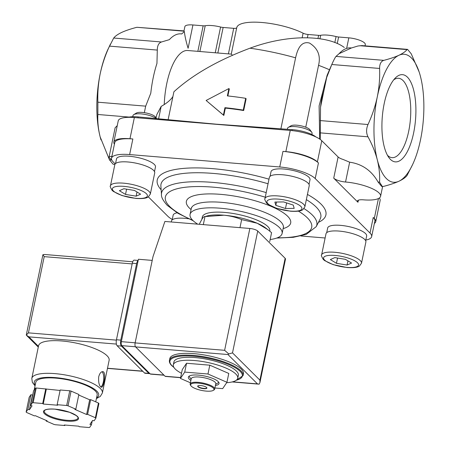 <?xml version="1.0" encoding="UTF-8"?>
<svg xmlns="http://www.w3.org/2000/svg" width="450" height="450" viewBox="0 0 450 450"><rect width="100%" height="100%" fill="white"/><g stroke="black" fill="none" stroke-linecap="round" stroke-linejoin="round"><path stroke-width="0.67" d="M333.726 178.155A9.399 2.655 -168.3 0 0 345.544 182.014A26.629 7.526 -168.3 0 1 380.582 196.324A26.629 7.526 -168.3 0 1 363.465 199.834A9.399 2.655 -168.3 0 0 357.424 201.071A9.399 2.655 -168.3 0 0 357.964 202.264L333.726 178.155L338.113 156.966A9.399 2.655 -168.3 0 0 343.187 159.497L349.65 162.191C362.087 163.969 371.559 170.578 378.067 182.019L381.684 186.441L382.281 186.497L379.575 182.143C379.941 174.859 379.176 167.4 377.291 159.767C375.272 152.106 372.173 144.456 367.988 136.817C366.137 133.048 366.137 128.947 367.993 124.526C372.184 115.459 375.289 106.211 377.308 96.778C379.209 87.255 379.974 77.811 379.603 68.456C379.586 63.99 380.993 61.29 383.822 60.356C389.919 58.77 394.954 57.077 398.931 55.277C402.784 53.454 405.484 51.57 407.019 49.613L407.571 49.376L411.238 53.809L419.119 71.876M407.571 49.376L361.929 45.602L358.009 45.99L351.394 47.987A66.156 25.211 94.7 0 0 339.075 53.691L336.009 56.402C335.121 57.482 333.714 60.182 331.791 64.502L326.694 77.456A66.156 25.211 94.7 0 0 320.529 107.224L320.243 139.433M412.622 164.526A64.226 24.474 -85.3 0 1 398.897 181.254A64.226 24.474 -85.3 0 1 377.291 159.767A64.226 24.474 -85.3 0 1 377.308 96.778A64.226 24.474 -85.3 0 1 398.931 55.277A64.226 24.474 -85.3 0 1 420.036 74.88A64.226 24.474 -85.3 0 1 420.536 76.764A64.226 24.474 -85.3 0 1 420.525 139.753A64.226 24.474 -85.3 0 1 412.622 164.526L406.986 175.596C405.439 177.553 402.739 179.443 398.897 181.254C394.914 183.066 389.88 184.759 383.794 186.334L382.281 186.491M305.747 127.198L318.561 65.323A100.26 28.339 11.7 0 1 329.507 69.761M331.189 65.88L327.139 75.212L319.106 105.862L319.702 139.061M206.128 100.462L223.836 115.453L225.354 108.101A100.26 28.339 11.7 0 1 243.681 110.531L246.122 98.758L245.683 98.325A101.514 28.693 -168.3 0 0 227.374 95.906L228.893 88.56L206.128 100.462L223.414 115.031L224.933 107.679A101.514 28.693 11.7 0 1 243.248 110.098L245.683 98.325M227.869 95.962L229.314 88.976L228.893 88.56M280.89 128.824L295.594 57.825C297.343 49.871 300.741 40.77 309.465 43.037C317.852 48.257 320.884 55.688 318.561 65.323M168.12 119.7L173.903 91.778C192.656 74.728 218.008 60.204 249.964 48.201A100.26 28.339 11.7 0 1 295.594 57.825M344.289 47.469C328.191 35.348 289.266 33.559 249.964 48.201M158.602 118.811L161.173 106.397L156.814 114.581L156.032 117.844M169.808 358.605A37.598 10.626 11.7 0 1 208.778 355.826A37.598 10.626 11.7 0 1 243.439 373.854L243.073 375.621A37.598 10.626 11.7 0 0 208.412 357.593A37.598 10.626 11.7 0 0 169.442 360.371L169.808 358.605M181.513 373.298A32.895 9.298 11.7 0 1 175.213 369.022A32.895 9.298 11.7 0 1 173.312 364.854L173.919 361.912A32.895 9.298 11.7 0 1 208.024 359.483A32.895 9.298 11.7 0 1 238.348 375.255L237.741 378.197A32.895 9.298 11.7 0 1 226.659 382.702M173.312 364.854A32.895 9.298 11.7 0 1 207.411 362.424A32.895 9.298 11.7 0 1 237.741 378.197M214.914 387.99L222.677 388.631L226.946 382.281L228.774 373.449L209.801 365.181L186.547 363.257L182.278 369.608L180.444 378.433L190.401 382.776M186.547 363.257L184.719 372.088L180.444 378.433M209.801 365.181L207.973 374.006L184.719 372.088M226.946 382.281L207.973 374.006M206.899 387.928A4.697 1.327 11.7 0 1 202.77 388.26A4.697 1.327 11.7 0 1 198.028 386.471A4.697 1.327 11.7 0 1 197.752 386.032M197.966 386.769A4.697 1.327 11.7 0 1 197.696 386.173A4.697 1.327 11.7 0 1 202.567 385.824A4.697 1.327 11.7 0 1 206.899 388.08A4.697 1.327 11.7 0 1 202.967 388.592A4.697 1.327 11.7 0 1 197.966 386.769M191.329 386.218A11.908 3.364 11.7 0 1 190.952 385.791A11.908 3.364 11.7 0 1 202.978 383.833A11.908 3.364 11.7 0 1 213.238 390.403A11.908 3.364 11.7 0 1 202.252 390.549A11.908 3.364 11.7 0 1 191.329 386.218M190.952 385.791L190.479 385.132A12.533 3.544 11.7 0 1 190.148 383.996A12.533 3.544 11.7 0 1 203.136 383.068A12.533 3.544 11.7 0 1 214.689 389.081A12.533 3.544 11.7 0 1 213.936 389.987L213.238 390.403M190.148 383.996L191.244 378.697A12.533 3.544 11.7 0 1 204.232 377.769A12.533 3.544 11.7 0 1 215.786 383.782L214.689 389.081M191.138 379.221L189.203 376.537A15.666 4.427 11.7 0 1 189.011 376.239M218.812 382.41A15.666 4.427 11.7 0 1 218.52 382.613L215.679 384.306M190.884 380.419A15.666 4.427 11.7 0 1 189.264 379.164A15.666 4.427 11.7 0 1 188.359 377.179A15.666 4.427 11.7 0 1 204.598 376.02A15.666 4.427 11.7 0 1 219.037 383.535A15.666 4.427 11.7 0 1 215.432 385.498M269.73 241.588L271.581 232.661L267.744 229.551L257.214 223.245L241.65 219.611C236.076 217.277 230.164 215.809 223.914 215.207L204.986 216.585L203.316 224.629M199.496 223.791L202.213 218.7C203.344 217.08 204.266 216.371 204.986 216.585L207.495 215.859A34.464 9.742 11.7 0 1 223.914 215.207A34.464 9.742 11.7 0 1 257.214 223.245A34.464 9.742 11.7 0 1 265.539 227.88L267.744 229.551M241.65 219.611L239.985 227.655M101.002 139.922A64.226 24.474 -85.3 0 1 100.659 138.746A64.226 24.474 -85.3 0 1 100.153 136.862A64.226 24.474 -85.3 0 1 100.17 73.873A64.226 24.474 -85.3 0 1 108.067 49.101L113.704 38.031C115.256 36.073 117.951 34.183 121.793 32.372C125.775 30.561 130.809 28.867 136.901 27.293L183.988 30.898M114.907 164.396L113.124 164.25L109.457 159.817L100.153 136.862C98.258 129.212 97.498 121.753 97.869 114.491L97.875 102.201C97.515 92.756 98.28 83.317 100.17 73.873C102.212 64.361 105.317 55.114 109.485 46.131L110.424 44.094M232.493 55.238L231.266 54.113L236.734 27.703A39.161 11.07 -168.3 0 1 236.745 27.652A39.161 11.07 -168.3 0 1 262.007 22.5A39.161 11.07 -168.3 0 1 303.103 33.188A4.697 1.327 -168.3 0 0 308.048 34.476L318.617 35.348A4.697 1.327 -168.3 0 0 320.681 35.297A15.666 4.427 -168.3 0 1 336.066 36.568A4.697 1.327 -168.3 0 0 338.614 37.001L337.252 43.577M192.932 24.958L188.106 48.274C186.148 41.917 184.899 36.371 184.354 31.641L183.977 30.954L184.877 26.612A12.533 3.544 -168.3 0 1 192.932 24.958L203.141 25.802A4.697 1.327 -168.3 0 0 205.206 25.751A15.666 4.427 -168.3 0 1 220.59 27.023A4.697 1.327 -168.3 0 0 223.144 27.456L233.713 28.333A4.697 1.327 -168.3 0 0 236.728 27.731M209.722 52.324L187.74 50.512A50.13 19.102 -85.3 0 0 164.233 104.569M184.354 31.641L181.648 33.958A66.156 25.211 94.7 0 0 169.329 39.662L161.516 41.979C158.737 42.907 157.331 45.608 157.297 50.079L156.949 63.428A66.156 25.211 94.7 0 0 150.784 93.195L145.688 106.149L144.321 112.663M243.248 110.098L243.681 110.531M223.414 115.031L223.836 115.453M224.933 107.679L225.354 108.101M172.929 96.48C170.865 99.838 166.944 103.146 161.173 106.397M365.046 45.861L365.31 44.578A12.533 3.544 -168.3 0 0 348.823 37.845L338.614 37.001M111.876 156.459A4.697 1.327 -168.3 0 0 109.058 157.089L115.133 127.761L117.242 125.679M351.394 47.987L339.075 53.691M326.694 77.456L320.529 107.224M413.634 132.902A43.751 16.672 -85.3 0 1 388.783 157.427A43.751 16.672 -85.3 0 1 382.298 116.893A43.751 16.672 -85.3 0 1 395.348 77.974A43.751 16.672 -85.3 0 1 407.424 77.169A43.751 16.672 -85.3 0 1 413.634 132.902M109.058 157.089A4.697 1.327 -168.3 0 0 109.328 157.686L111.853 160.194M315.804 136.879A18.799 5.316 -168.3 0 0 292.185 129.639L216.051 124.166L138.122 116.904A18.799 5.316 -168.3 0 0 128.115 117.343M365.811 240.058A28.198 7.971 -168.3 0 0 371.649 236.627A28.198 7.971 -168.3 0 0 370.018 233.055L315.208 178.554A28.198 7.971 -168.3 0 0 279.743 166.972L129.628 154.564L132.857 138.971A28.198 7.971 -168.3 0 0 114.733 142.684L111.499 158.282A28.198 7.971 -168.3 0 0 113.13 161.854L115.194 163.907M132.857 138.971L129.971 138.729A25.065 7.082 -168.3 0 0 113.856 142.031A25.065 7.082 -168.3 0 0 114.424 144.157M338.113 156.966L321.772 140.721A25.065 7.082 -168.3 0 0 290.244 130.427L134.359 117.54A25.065 7.082 -168.3 0 0 118.243 120.842L113.856 142.031M315.208 178.554L318.442 162.956A28.198 7.971 -168.3 0 0 282.971 151.374L285.857 151.616L290.244 130.427M318.442 162.956L317.385 161.91A25.065 7.082 -168.3 0 0 285.857 151.616M371.649 236.627L374.878 221.029A28.198 7.971 -168.3 0 0 373.247 217.463L374.304 218.509L378.439 198.546M374.389 223.408A25.065 7.082 -168.3 0 0 375.75 221.681A25.065 7.082 -168.3 0 0 374.304 218.509M375.75 221.681L380.143 200.492A25.065 7.082 -168.3 0 0 379.327 198.028M148.354 196.875L167.94 216.354A28.198 7.971 -168.3 0 0 172.271 219.448M129.628 154.564A28.198 7.971 -168.3 0 0 111.499 158.282M300.915 235.997L325.125 237.994M326.711 232.65L327.679 227.97A19.896 5.625 11.7 0 1 348.3 226.496A19.896 5.625 11.7 0 1 366.643 236.036L365.67 240.722M172.181 219.881L173.149 215.201A19.896 5.625 11.7 0 1 177.114 212.811M270.067 176.327L271.035 171.641A19.896 5.625 11.7 0 1 291.656 170.173A19.896 5.625 11.7 0 1 309.999 179.713L309.032 184.393M115.538 163.553L116.511 158.873A19.896 5.625 11.7 0 1 137.132 157.399A19.896 5.625 11.7 0 1 155.469 166.939L154.502 171.624M197.73 224.167A46.997 13.281 11.7 0 1 192.786 220.365A46.997 13.281 11.7 0 1 190.069 214.408A46.997 13.281 11.7 0 1 238.781 210.932A46.997 13.281 11.7 0 1 282.111 233.471A46.997 13.281 11.7 0 1 270.157 239.535M201.87 219.229L202.343 216.951A34.464 9.742 11.7 0 1 238.067 214.403A34.464 9.742 11.7 0 1 269.837 230.929L269.792 231.159M114.829 164.661A20.363 5.754 11.7 0 1 135.939 163.153A20.363 5.754 11.7 0 1 154.716 172.924L150.322 194.107A20.363 5.754 11.7 0 0 131.552 184.343A20.363 5.754 11.7 0 0 110.441 185.85L114.829 164.661M136.119 196.166L140.614 194.186L134.494 190.463L123.891 188.724L119.402 190.71L125.516 194.428L136.119 196.166L136.991 191.981M132.756 116.713L133.003 115.532A12.533 3.544 11.7 0 1 133.757 114.626A12.533 3.544 11.7 0 1 144.697 114.362A12.533 3.544 11.7 0 1 156.336 118.603M133.757 114.626L136.434 113.029A10.131 2.863 11.7 0 1 146.323 113.017A10.131 2.863 11.7 0 1 155.391 116.955L156.594 118.626M269.359 177.435A20.363 5.754 11.7 0 1 290.464 175.928A20.363 5.754 11.7 0 1 309.24 185.692L304.853 206.882A20.363 5.754 11.7 0 0 286.076 197.117A20.363 5.754 11.7 0 0 264.966 198.624L269.359 177.435M285.474 208.507L294.188 208.367L293.248 205.076L283.596 201.926L274.882 202.067L275.822 205.357L285.474 208.507L286.633 202.916M287.325 129.291L287.528 128.306A12.533 3.544 11.7 0 1 288.287 127.395A12.533 3.544 11.7 0 1 300.521 127.378A12.533 3.544 11.7 0 1 311.738 132.255A12.533 3.544 11.7 0 1 312.075 133.391L311.844 134.494M288.287 127.395L290.959 125.803A10.131 2.863 11.7 0 1 300.848 125.786A10.131 2.863 11.7 0 1 309.915 129.729L311.738 132.255M171.27 221.979L171.472 220.989A20.363 5.754 11.7 0 1 188.561 218.768M325.997 233.758A20.363 5.754 11.7 0 1 347.108 232.256A20.363 5.754 11.7 0 1 365.884 242.021L361.496 263.211A20.363 5.754 11.7 0 0 342.72 253.446A20.363 5.754 11.7 0 0 321.609 254.947L325.997 233.758M347.068 265.044L351.557 263.059L345.442 259.341L334.839 257.602L330.351 259.582L336.465 263.306L347.068 265.044L347.934 260.854M126.608 189.169L125.516 194.428M337.556 258.047L336.465 263.306M276.508 202.039L275.822 205.357M387.45 155.267A39.819 15.176 94.7 0 0 391.821 157.629A39.819 15.176 94.7 0 0 409.691 125.589A39.819 15.176 94.7 0 0 403.037 80.561A39.819 15.176 94.7 0 0 398.379 78.266A39.819 15.176 94.7 0 0 393.677 79.881M152.218 260.398L138.409 259.256L121.343 341.657A3.133 1.193 94.7 0 0 121.787 345.645L150.249 373.944A3.133 1.193 94.7 0 0 150.598 374.124L164.07 375.238M232.504 352.884L259.909 380.137L259.942 382.562L259.155 384.154L257.468 383.889L227.953 354.538L228.769 353.942L232.504 352.884L257.732 231.047A6.266 1.772 -168.3 0 0 249.851 228.471L164.891 221.451L152.983 256.686L135.129 342.911A3.133 1.193 94.7 0 0 135.574 346.905L165.088 376.251A3.133 1.193 94.7 0 0 165.437 376.431L180.602 377.685M257.732 231.047L285.137 258.3A6.266 1.772 -168.3 0 1 285.502 259.093L259.931 382.562M228.769 353.942L224.623 350.308L135.129 342.911M96.413 398.571L100.277 396.45L102.369 392.985L109.136 360.321A36.028 10.181 -168.3 0 0 61.729 340.959A36.028 10.181 -168.3 0 0 38.571 345.707L31.804 378.371L32.344 382.365L35.055 385.858M98.713 376.762C98.319 382.663 99.219 386.151 101.419 387.236C103.759 387.923 106.667 371.475 102.707 371.644C100.969 371.694 99.636 373.404 98.713 376.762M27.883 409.404L26.128 412.014A37.598 10.626 -168.3 0 0 26.589 412.476L34.386 415.873L35.37 415.716L47.154 420.851L46.164 421.009L53.966 424.406A37.598 10.626 -168.3 0 0 55.288 424.727L64.845 425.52L64.316 424.991L78.75 426.184L79.279 426.713L88.83 427.5A37.598 10.626 -168.3 0 0 89.696 427.359L91.451 424.749L89.938 424.384L92.593 420.446L94.106 420.812L95.861 418.202A37.598 10.626 -168.3 0 0 95.4 417.741L87.598 414.343L86.614 414.501L74.835 409.365L75.819 409.207L68.023 405.81A37.598 10.626 -168.3 0 0 66.696 405.489L57.144 404.702L57.667 405.225L43.234 404.032L42.711 403.504L33.154 402.716A37.598 10.626 -168.3 0 0 32.293 402.857L30.532 405.467L32.051 405.832L29.396 409.77L27.883 409.404L30.932 394.695L29.171 397.299L26.128 412.014M60.092 390.459L36.203 388.001A37.598 10.626 -168.3 0 0 35.336 388.142L32.293 402.857M36.203 388.001L33.154 402.716M75.819 409.207L78.868 394.493L71.066 391.095A37.598 10.626 -168.3 0 0 69.744 390.774L66.696 405.489M71.066 391.095L68.023 405.81M95.861 418.202L98.91 403.487A37.598 10.626 -168.3 0 0 98.443 403.026L95.4 417.741M32.799 394.526L32.445 395.061L30.932 394.695M35.336 388.142L33.581 390.752L30.532 405.467M69.744 390.774L60.188 389.987L57.144 404.702M98.443 403.026L90.647 399.628L89.663 399.786L78.756 395.032M132.727 261.771L44.651 254.492L42.919 254.694L44.218 256.641L132.159 263.908M116.381 340.127L28.434 332.859L26.274 335.081L28.879 336.853L116.387 344.081M26.274 335.081L42.919 254.694M95.737 401.844L97.161 394.976A31.331 8.854 -168.3 0 0 55.935 378.141A31.331 8.854 -168.3 0 0 35.797 382.269L34.245 389.762M64.941 425.048L64.845 425.52M92.233 420.975L91.451 424.749M90.647 399.628L87.598 414.343M89.663 399.786L86.614 414.501M46.282 389.317L43.234 404.032M45.754 388.794L42.711 403.504M32.445 395.061L29.396 409.77M46.277 420.469L46.164 421.009M149.816 373.522A4.697 1.789 -85.3 0 1 149.383 373.618L145.052 373.264A4.697 1.789 -85.3 0 1 144.523 372.994L117.118 345.741A4.697 1.789 -85.3 0 1 116.454 339.756L132.3 263.239A4.697 1.789 -85.3 0 1 134.263 260.128L138.161 260.449M149.383 373.618A4.697 1.789 -85.3 0 1 148.854 373.354L121.449 346.101A4.697 1.789 -85.3 0 1 120.78 340.116L136.626 263.599A4.697 1.789 -85.3 0 1 138.127 260.601M100.794 386.961A7.83 2.987 94.7 0 0 103.686 379.446A7.83 2.987 94.7 0 0 101.959 371.751M378.067 182.019L379.575 182.143M320.175 132.862L367.988 136.817M173.835 367.29A36.973 10.451 11.7 0 1 172.069 365.771A36.973 10.451 11.7 0 1 210.454 358.83A36.973 10.451 11.7 0 1 236.295 380.228M336.066 36.568L334.822 42.57M320.681 35.297L319.956 38.784M318.617 35.348L317.959 38.509M308.048 34.476L307.367 37.755M303.103 33.188L302.158 37.761M233.713 28.333L228.42 53.876M223.144 27.456L217.851 52.999M220.59 27.023L215.257 52.785M205.206 25.751L199.873 51.514M203.141 25.802L197.854 51.345M184.016 31.185L136.901 27.293M129.206 117.079L97.869 114.491M145.688 106.149L97.875 102.201M157.297 50.079L109.485 46.131M161.516 41.979L113.704 38.031M359.904 45.72L407.019 49.613M348.823 37.845L346.641 48.398M111.656 160.003L109.457 159.817M336.009 56.402L383.822 60.356M331.791 64.502L379.603 68.456M320.181 120.572L367.993 124.526M138.122 116.904L137.931 117.838M292.185 129.639L291.988 130.59M129.971 138.729L134.359 117.54M317.385 161.91L321.772 140.721M279.743 166.972L282.971 151.374M357.964 202.264L358.397 200.194M370.018 233.055L373.247 217.463M161.139 189.776A86.13 24.345 11.7 0 1 182.419 168.502A86.13 24.345 11.7 0 1 268.993 179.19M307.434 194.417A86.13 24.345 11.7 0 1 318.442 222.351M266.214 192.611A79.262 22.399 11.7 0 0 161.477 194.608L160.881 186.013A81.591 23.062 11.7 0 1 268.043 183.769M306.354 199.631A81.591 23.062 11.7 0 1 320.175 219.004L316.221 226.654A79.262 22.399 11.7 0 0 304.031 208.603M192.69 220.264A74.722 21.116 11.7 0 1 169.678 206.477A74.722 21.116 11.7 0 1 187.307 187.042A74.722 21.116 11.7 0 1 265.264 197.201M298.418 211.129A74.722 21.116 11.7 0 1 277.38 237.803M191.07 209.576A53.263 15.053 11.7 0 1 189.45 208.114A53.263 15.053 11.7 0 1 243.703 197.882A53.263 15.053 11.7 0 1 283.112 228.639M190.069 214.408L191.289 208.524A46.997 13.281 11.7 0 1 240.002 205.048A46.997 13.281 11.7 0 1 283.331 227.588L283.613 226.918M113.439 190.974A17.859 5.046 11.7 0 1 132.919 187.841A17.859 5.046 11.7 0 1 143.325 198.191A17.859 5.046 11.7 0 1 113.439 190.974M267.969 203.743A17.859 5.046 11.7 0 1 287.449 200.61A17.859 5.046 11.7 0 1 297.855 210.96A17.859 5.046 11.7 0 1 267.969 203.743M324.613 260.072A17.859 5.046 11.7 0 1 344.093 256.939A17.859 5.046 11.7 0 1 354.499 267.289A17.859 5.046 11.7 0 1 324.613 260.072M345.544 182.014L349.65 162.191M257.468 383.889L232.583 381.831M180.636 377.539L165.088 376.251M227.953 354.538L135.574 346.905M224.623 350.308L249.851 228.471M259.909 380.137L285.137 258.3M150.249 373.944L163.901 375.075M121.343 341.657L135.152 342.799M121.787 345.645L135.467 346.776M102.369 392.985A36.028 10.181 -168.3 0 0 54.968 373.624A36.028 10.181 -168.3 0 0 31.804 378.371M54.984 409.134A17.859 5.046 -168.3 0 0 49.748 416.919A17.859 5.046 -168.3 0 0 78.249 419.271A17.859 5.046 -168.3 0 0 54.984 409.134M107.494 368.241L142.667 371.143M38.436 346.354L28.879 336.853M28.434 332.859L44.218 256.641M96.581 397.749A32.895 9.298 -168.3 0 0 89.505 386.353A32.895 9.298 -168.3 0 0 55.412 377.618A32.895 9.298 -168.3 0 0 35.224 385.043M44.241 411.024A17.229 4.871 -168.3 0 0 60.126 419.287A17.229 4.871 -168.3 0 0 77.991 418.016C78.328 417.713 77.732 416.886 76.196 415.536L69.576 412.284L55.057 409.168C48.521 408.786 44.916 409.404 44.241 411.024M148.854 373.354L144.523 372.994M121.449 346.101L117.118 345.741M120.78 340.116L116.454 339.756M136.626 263.599L132.3 263.239M169.442 360.371C169.138 362.064 169.909 363.819 171.748 365.625L173.947 367.481M236.115 380.357L243.073 375.621M236.745 27.652L231.266 54.113L209.722 52.329M161.477 194.608C161.179 197.1 163.114 200.694 167.282 205.397L177.992 213.334L193.236 220.792M276.671 238.072L293.254 237.324L306.231 234.394L316.221 226.654M191.289 208.524L191.289 207.804M282.111 233.471L283.331 227.588M110.441 185.85C109.789 185.901 110.362 187.419 112.163 190.395L113.445 191.492L122.029 195.564L135.906 198.428C144.343 199.018 147.234 197.719 148.286 196.92L150.322 194.107M264.966 198.624C264.313 198.675 264.887 200.188 266.687 203.169L267.975 204.261L276.553 208.333L290.43 211.202C298.868 211.787 301.764 210.493 302.811 209.689L304.853 206.882M321.609 254.947C320.957 254.998 321.531 256.517 323.331 259.498L324.619 260.589L333.197 264.662L347.074 267.531C355.511 268.116 358.408 266.816 359.454 266.017L361.496 263.211M380.582 196.324L382.618 186.502M258.688 384.137L232.132 381.943M107.466 368.387L142.83 371.312M38.289 347.074L26.651 335.503"/></g></svg>
